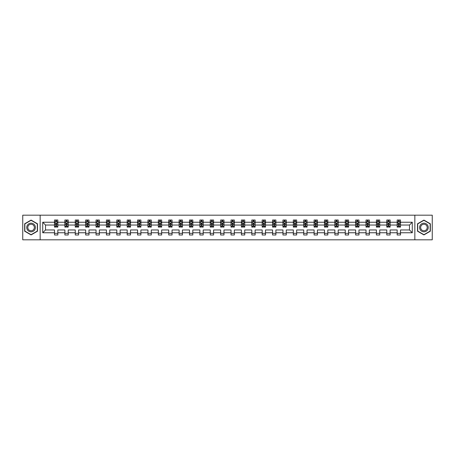 <?xml version="1.0" encoding="UTF-8"?>
<svg xmlns="http://www.w3.org/2000/svg" width="455" height="455" viewBox="0 0 455 455"><rect width="100%" height="100%" fill="white"/><g stroke="black" fill="none" stroke-linecap="round" stroke-linejoin="round"><path stroke-width="0.68" d="M414.846 239.813L432.25 239.813L432.25 215.187L414.846 215.187L414.846 239.813L40.154 239.813L40.154 215.187L22.75 215.187L22.75 239.813L40.154 239.813M400.497 232.761L400.497 229.963L409.483 229.963L412.281 232.761L400.497 232.761L400.497 234.99L397.17 234.99L397.17 232.761L390.117 232.761L390.117 234.99L386.79 234.99L386.79 232.761L379.732 232.761L379.732 234.99L376.404 234.99L376.404 232.761L369.346 232.761L369.346 234.99L366.019 234.99L366.019 232.761L358.961 232.761L358.961 234.99L355.634 234.99L355.634 232.761L348.581 232.761L348.581 234.99L345.254 234.99L345.254 232.761L338.196 232.761L338.196 234.99L334.869 234.99L334.869 232.761L327.81 232.761L327.81 234.99L324.483 234.99L324.483 232.761L317.425 232.761L317.425 234.99L314.098 234.99L314.098 232.761L307.045 232.761L307.045 234.99L303.718 234.99L303.718 232.761L296.66 232.761L296.66 234.99L293.333 234.99L293.333 232.761L286.275 232.761L286.275 234.99L282.947 234.99L282.947 232.761L275.889 232.761L275.889 234.99L272.562 234.99L272.562 232.761L265.51 232.761L265.51 234.99L262.182 234.99L262.182 232.761L255.124 232.761L255.124 234.99L251.797 234.99L251.797 232.761L244.739 232.761L244.739 234.99L241.412 234.99L241.412 232.761L234.353 232.761L234.353 234.99L231.026 234.99L231.026 232.761L223.974 232.761L223.974 234.99L220.647 234.99L220.647 232.761L213.588 232.761L213.588 234.99L210.261 234.99L210.261 232.761L203.203 232.761L203.203 234.99L199.876 234.99L199.876 232.761L192.818 232.761L192.818 234.99L189.49 234.99L189.49 232.761L182.438 232.761L182.438 234.99L179.111 234.99L179.111 232.761L172.053 232.761L172.053 234.99L168.725 234.99L168.725 232.761L161.667 232.761L161.667 234.99L158.34 234.99L158.34 232.761L151.282 232.761L151.282 234.99L147.955 234.99L147.955 232.761L140.902 232.761L140.902 234.99L137.575 234.99L137.575 232.761L130.517 232.761L130.517 234.99L127.19 234.99L127.19 232.761L120.131 232.761L120.131 234.99L116.804 234.99L116.804 232.761L109.746 232.761L109.746 234.99L106.419 234.99L106.419 232.761L99.366 232.761L99.366 234.99L96.039 234.99L96.039 232.761L88.981 232.761L88.981 234.99L85.654 234.99L85.654 232.761L78.596 232.761L78.596 234.99L75.268 234.99L75.268 232.761L68.21 232.761L68.21 234.99L64.883 234.99L64.883 232.761L57.831 232.761L57.831 234.99L54.503 234.99L54.503 232.761L42.719 232.761L42.719 222.239L54.503 222.239L54.503 220.01L57.831 220.01L57.831 222.239L64.883 222.239L64.883 220.01L68.21 220.01L68.21 222.239L75.268 222.239L75.268 220.01L78.596 220.01L78.596 222.239L85.654 222.239L85.654 220.01L88.981 220.01L88.981 222.239L96.039 222.239L96.039 220.01L99.366 220.01L99.366 222.239L106.419 222.239L106.419 220.01L109.746 220.01L109.746 222.239L116.804 222.239L116.804 220.01L120.131 220.01L120.131 222.239L127.19 222.239L127.19 220.01L130.517 220.01L130.517 222.239L137.575 222.239L137.575 220.01L140.902 220.01L140.902 222.239L147.955 222.239L147.955 220.01L151.282 220.01L151.282 222.239L158.34 222.239L158.34 220.01L161.667 220.01L161.667 222.239L168.725 222.239L168.725 220.01L172.053 220.01L172.053 222.239L179.111 222.239L179.111 220.01L182.438 220.01L182.438 222.239L189.49 222.239L189.49 220.01L192.818 220.01L192.818 222.239L199.876 222.239L199.876 220.01L203.203 220.01L203.203 222.239L210.261 222.239L210.261 220.01L213.588 220.01L213.588 222.239L220.647 222.239L220.647 220.01L223.974 220.01L223.974 222.239L231.026 222.239L231.026 220.01L234.353 220.01L234.353 222.239L241.412 222.239L241.412 220.01L244.739 220.01L244.739 222.239L251.797 222.239L251.797 220.01L255.124 220.01L255.124 222.239L262.182 222.239L262.182 220.01L265.51 220.01L265.51 222.239L272.562 222.239L272.562 220.01L275.889 220.01L275.889 222.239L282.947 222.239L282.947 220.01L286.275 220.01L286.275 222.239L293.333 222.239L293.333 220.01L296.66 220.01L296.66 222.239L303.718 222.239L303.718 220.01L307.045 220.01L307.045 222.239L314.098 222.239L314.098 220.01L317.425 220.01L317.425 222.239L324.483 222.239L324.483 220.01L327.81 220.01L327.81 222.239L334.869 222.239L334.869 220.01L338.196 220.01L338.196 222.239L345.254 222.239L345.254 220.01L348.581 220.01L348.581 222.239L355.634 222.239L355.634 220.01L358.961 220.01L358.961 222.239L366.019 222.239L366.019 220.01L369.346 220.01L369.346 222.239L376.404 222.239L376.404 220.01L379.732 220.01L379.732 222.239L386.79 222.239L386.79 220.01L390.117 220.01L390.117 222.239L397.17 222.239L397.17 220.01L400.497 220.01L400.497 222.239L412.281 222.239L412.281 232.761M414.846 215.187L40.154 215.187M397.17 222.239L397.17 225.037L390.117 225.037L390.117 222.239M390.117 232.761L390.117 229.963L397.17 229.963L397.17 232.761M386.79 222.239L386.79 225.037L379.732 225.037L379.732 222.239M379.732 232.761L379.732 229.963L386.79 229.963L386.79 232.761M376.404 222.239L376.404 225.037L369.346 225.037L369.346 222.239M369.346 232.761L369.346 229.963L376.404 229.963L376.404 232.761M366.019 222.239L366.019 225.037L358.961 225.037L358.961 222.239M358.961 232.761L358.961 229.963L366.019 229.963L366.019 232.761M355.634 222.239L355.634 225.037L348.581 225.037L348.581 222.239M348.581 232.761L348.581 229.963L355.634 229.963L355.634 232.761M345.254 222.239L345.254 225.037L338.196 225.037L338.196 222.239M338.196 232.761L338.196 229.963L345.254 229.963L345.254 232.761M334.869 222.239L334.869 225.037L327.81 225.037L327.81 222.239M327.81 232.761L327.81 229.963L334.869 229.963L334.869 232.761M324.483 222.239L324.483 225.037L317.425 225.037L317.425 222.239M317.425 232.761L317.425 229.963L324.483 229.963L324.483 232.761M314.098 222.239L314.098 225.037L307.045 225.037L307.045 222.239M307.045 232.761L307.045 229.963L314.098 229.963L314.098 232.761M303.718 222.239L303.718 225.037L296.66 225.037L296.66 222.239M296.66 232.761L296.66 229.963L303.718 229.963L303.718 232.761M293.333 222.239L293.333 225.037L286.275 225.037L286.275 222.239M286.275 232.761L286.275 229.963L293.333 229.963L293.333 232.761M282.947 222.239L282.947 225.037L275.889 225.037L275.889 222.239M275.889 232.761L275.889 229.963L282.947 229.963L282.947 232.761M272.562 222.239L272.562 225.037L265.51 225.037L265.51 222.239M265.51 232.761L265.51 229.963L272.562 229.963L272.562 232.761M262.182 222.239L262.182 225.037L255.124 225.037L255.124 222.239M255.124 232.761L255.124 229.963L262.182 229.963L262.182 232.761M251.797 222.239L251.797 225.037L244.739 225.037L244.739 222.239M244.739 232.761L244.739 229.963L251.797 229.963L251.797 232.761M241.412 222.239L241.412 225.037L234.353 225.037L234.353 222.239M234.353 232.761L234.353 229.963L241.412 229.963L241.412 232.761M231.026 222.239L231.026 225.037L223.974 225.037L223.974 222.239M223.974 232.761L223.974 229.963L231.026 229.963L231.026 232.761M220.647 222.239L220.647 225.037L213.588 225.037L213.588 222.239M213.588 232.761L213.588 229.963L220.647 229.963L220.647 232.761M210.261 222.239L210.261 225.037L203.203 225.037L203.203 222.239M203.203 232.761L203.203 229.963L210.261 229.963L210.261 232.761M199.876 222.239L199.876 225.037L192.818 225.037L192.818 222.239M192.818 232.761L192.818 229.963L199.876 229.963L199.876 232.761M189.49 222.239L189.49 225.037L182.438 225.037L182.438 222.239M182.438 232.761L182.438 229.963L189.49 229.963L189.49 232.761M179.111 222.239L179.111 225.037L172.053 225.037L172.053 222.239M172.053 232.761L172.053 229.963L179.111 229.963L179.111 232.761M168.725 222.239L168.725 225.037L161.667 225.037L161.667 222.239M161.667 232.761L161.667 229.963L168.725 229.963L168.725 232.761M158.34 222.239L158.34 225.037L151.282 225.037L151.282 222.239M151.282 232.761L151.282 229.963L158.34 229.963L158.34 232.761M147.955 222.239L147.955 225.037L140.902 225.037L140.902 222.239M140.902 232.761L140.902 229.963L147.955 229.963L147.955 232.761M137.575 222.239L137.575 225.037L130.517 225.037L130.517 222.239M130.517 232.761L130.517 229.963L137.575 229.963L137.575 232.761M127.19 222.239L127.19 225.037L120.131 225.037L120.131 222.239M120.131 232.761L120.131 229.963L127.19 229.963L127.19 232.761M116.804 222.239L116.804 225.037L109.746 225.037L109.746 222.239M109.746 232.761L109.746 229.963L116.804 229.963L116.804 232.761M106.419 222.239L106.419 225.037L99.366 225.037L99.366 222.239M99.366 232.761L99.366 229.963L106.419 229.963L106.419 232.761M96.039 222.239L96.039 225.037L88.981 225.037L88.981 222.239M88.981 232.761L88.981 229.963L96.039 229.963L96.039 232.761M85.654 222.239L85.654 225.037L78.596 225.037L78.596 222.239M78.596 232.761L78.596 229.963L85.654 229.963L85.654 232.761M75.268 222.239L75.268 225.037L68.21 225.037L68.21 222.239M68.21 232.761L68.21 229.963L75.268 229.963L75.268 232.761M64.883 222.239L64.883 225.037L57.831 225.037L57.831 222.239M57.831 232.761L57.831 229.963L64.883 229.963L64.883 232.761M54.503 222.239L54.503 225.037L45.517 225.037L45.517 229.963L54.503 229.963L54.503 232.761M42.719 222.239L45.517 225.037M409.483 229.963L409.483 225.037L400.497 225.037L400.497 222.239M398.438 221.676L399.234 221.676M388.052 221.676L388.849 221.676M377.667 221.676L378.469 221.676M367.282 221.676L368.084 221.676M356.902 221.676L357.698 221.676M346.517 221.676L347.313 221.676M336.131 221.676L336.933 221.676M325.746 221.676L326.548 221.676M315.366 221.676L316.162 221.676M304.981 221.676L305.777 221.676M294.595 221.676L295.397 221.676M284.21 221.676L285.012 221.676M273.83 221.676L274.627 221.676M263.445 221.676L264.241 221.676M253.06 221.676L253.862 221.676M242.674 221.676L243.476 221.676M232.295 221.676L233.091 221.676M221.909 221.676L222.705 221.676M211.524 221.676L212.326 221.676M201.138 221.676L201.94 221.676M190.759 221.676L191.555 221.676M180.373 221.676L181.17 221.676M169.988 221.676L170.79 221.676M159.603 221.676L160.405 221.676M149.223 221.676L150.019 221.676M138.838 221.676L139.634 221.676M128.452 221.676L129.254 221.676M118.067 221.676L118.869 221.676M107.687 221.676L108.483 221.676M97.302 221.676L98.098 221.676M86.916 221.676L87.718 221.676M76.531 221.676L77.333 221.676M66.151 221.676L66.948 221.676M55.766 221.676L56.562 221.676M54.503 233.324L57.831 233.324M64.883 233.324L68.21 233.324M75.268 233.324L78.596 233.324M85.654 233.324L88.981 233.324M96.039 233.324L99.366 233.324M106.419 233.324L109.746 233.324M116.804 233.324L120.131 233.324M127.19 233.324L130.517 233.324M137.575 233.324L140.902 233.324M147.955 233.324L151.282 233.324M158.34 233.324L161.667 233.324M168.725 233.324L172.053 233.324M179.111 233.324L182.438 233.324M189.49 233.324L192.818 233.324M199.876 233.324L203.203 233.324M210.261 233.324L213.588 233.324M220.647 233.324L223.974 233.324M231.026 233.324L234.353 233.324M241.412 233.324L244.739 233.324M251.797 233.324L255.124 233.324M262.182 233.324L265.51 233.324M272.562 233.324L275.889 233.324M282.947 233.324L286.275 233.324M293.333 233.324L296.66 233.324M303.718 233.324L307.045 233.324M314.098 233.324L317.425 233.324M324.483 233.324L327.81 233.324M334.869 233.324L338.196 233.324M345.254 233.324L348.581 233.324M355.634 233.324L358.961 233.324M366.019 233.324L369.346 233.324M376.404 233.324L379.732 233.324M386.79 233.324L390.117 233.324M397.17 233.324L400.497 233.324M45.517 229.963L42.719 232.761M412.281 222.239L409.483 225.037M37.492 223.792L31.071 220.083L24.65 223.792L24.65 231.208L31.071 234.917L37.492 231.208L37.492 223.792M417.508 223.792L417.508 231.208L423.929 234.917L430.35 231.208L430.35 223.792L423.929 220.083L417.508 223.792M56.562 220.88L55.766 220.88M55.129 221.79L54.503 221.79L54.503 220.01L55.766 220.01L55.766 221.71M54.503 226.266L54.503 227.102L55.766 227.102L55.766 226.266L54.503 226.266L54.503 225.037M57.831 225.037L57.831 227.102L56.562 227.102L56.562 223.542L55.766 223.542L55.766 226.266M57.205 221.79L57.831 221.79L57.831 220.01L56.562 220.01L56.562 221.71M57.831 223.041L57.165 221.71L55.169 221.71L54.503 223.041M66.948 220.88L66.151 220.88M65.509 221.79L64.883 221.79L64.883 220.01L66.151 220.01L66.151 221.71M64.883 226.266L64.883 227.102L66.151 227.102L66.151 226.266L64.883 226.266L64.883 225.037M68.21 225.037L68.21 227.102L66.948 227.102L66.948 223.542L66.151 223.542L66.151 226.266M67.585 221.79L68.21 221.79L68.21 220.01L66.948 220.01L66.948 221.71M68.21 223.041L67.545 221.71L65.548 221.71L64.883 223.041M77.333 220.88L76.531 220.88M75.894 221.79L75.268 221.79L75.268 220.01L76.531 220.01L76.531 221.71M75.268 226.266L75.268 227.102L76.531 227.102L76.531 226.266L75.268 226.266L75.268 225.037M78.596 225.037L78.596 227.102L77.333 227.102L77.333 223.542L76.531 223.542L76.531 226.266M77.97 221.79L78.596 221.79L78.596 220.01L77.333 220.01L77.333 221.71M78.596 223.041L77.93 221.71L75.934 221.71L75.268 223.041M27.323 225.339A4.328 4.328 0 0 0 28.91 231.248A4.328 4.328 0 0 0 34.819 229.661A4.328 4.328 0 0 0 33.232 223.752A4.328 4.328 0 0 0 27.323 225.339M28.233 225.862A3.276 3.276 0 0 0 29.433 230.338A3.276 3.276 0 0 0 33.909 229.138A3.276 3.276 0 0 0 32.709 224.662A3.276 3.276 0 0 0 28.233 225.862M37.293 223.905L37.293 231.094L31.071 234.689L24.849 231.094L24.849 223.905L31.071 220.311L37.293 223.905M420.181 225.339A4.328 4.328 0 0 0 421.768 231.248A4.328 4.328 0 0 0 427.677 229.661A4.328 4.328 0 0 0 426.09 223.752A4.328 4.328 0 0 0 420.181 225.339M421.091 225.862A3.276 3.276 0 0 0 422.291 230.338A3.276 3.276 0 0 0 426.767 229.138A3.276 3.276 0 0 0 425.567 224.662A3.276 3.276 0 0 0 421.091 225.862M430.151 223.905L430.151 231.094L423.929 234.689L417.707 231.094L417.707 223.905L423.929 220.311L430.151 223.905M87.718 220.88L86.916 220.88M86.279 221.79L85.654 221.79L85.654 220.01L86.916 220.01L86.916 221.71M85.654 226.266L85.654 227.102L86.916 227.102L86.916 226.266L85.654 226.266L85.654 225.037M88.981 225.037L88.981 227.102L87.718 227.102L87.718 223.542L86.916 223.542L86.916 226.266M88.355 221.79L88.981 221.79L88.981 220.01L87.718 220.01L87.718 221.71M88.981 223.041L88.316 221.71L86.319 221.71L85.654 223.041M98.098 220.88L97.302 220.88M96.665 221.79L96.039 221.79L96.039 220.01L97.302 220.01L97.302 221.71M96.039 226.266L96.039 227.102L97.302 227.102L97.302 226.266L96.039 226.266L96.039 225.037M99.366 225.037L99.366 227.102L98.098 227.102L98.098 223.542L97.302 223.542L97.302 226.266M98.741 221.79L99.366 221.79L99.366 220.01L98.098 220.01L98.098 221.71M99.366 223.041L98.701 221.71L96.705 221.71L96.039 223.041M108.483 220.88L107.687 220.88M107.044 221.79L106.419 221.79L106.419 220.01L107.687 220.01L107.687 221.71M106.419 226.266L106.419 227.102L107.687 227.102L107.687 226.266L106.419 226.266L106.419 225.037M109.746 225.037L109.746 227.102L108.483 227.102L108.483 223.542L107.687 223.542L107.687 226.266M109.12 221.79L109.746 221.79L109.746 220.01L108.483 220.01L108.483 221.71M109.746 223.041L109.081 221.71L107.084 221.71L106.419 223.041M118.869 220.88L118.067 220.88M117.43 221.79L116.804 221.79L116.804 220.01L118.067 220.01L118.067 221.71M116.804 226.266L116.804 227.102L118.067 227.102L118.067 226.266L116.804 226.266L116.804 225.037M120.131 225.037L120.131 227.102L118.869 227.102L118.869 223.542L118.067 223.542L118.067 226.266M119.506 221.79L120.131 221.79L120.131 220.01L118.869 220.01L118.869 221.71M120.131 223.041L119.466 221.71L117.47 221.71L116.804 223.041M129.254 220.88L128.452 220.88M127.815 221.79L127.19 221.79L127.19 220.01L128.452 220.01L128.452 221.71M127.19 226.266L127.19 227.102L128.452 227.102L128.452 226.266L127.19 226.266L127.19 225.037M130.517 225.037L130.517 227.102L129.254 227.102L129.254 223.542L128.452 223.542L128.452 226.266M129.891 221.79L130.517 221.79L130.517 220.01L129.254 220.01L129.254 221.71M130.517 223.041L129.851 221.71L127.855 221.71L127.19 223.041M139.634 220.88L138.838 220.88M138.201 221.79L137.575 221.79L137.575 220.01L138.838 220.01L138.838 221.71M137.575 226.266L137.575 227.102L138.838 227.102L138.838 226.266L137.575 226.266L137.575 225.037M140.902 225.037L140.902 227.102L139.634 227.102L139.634 223.542L138.838 223.542L138.838 226.266M140.276 221.79L140.902 221.79L140.902 220.01L139.634 220.01L139.634 221.71M140.902 223.041L140.237 221.71L138.24 221.71L137.575 223.041M150.019 220.88L149.223 220.88M148.58 221.79L147.955 221.79L147.955 220.01L149.223 220.01L149.223 221.71M147.955 226.266L147.955 227.102L149.223 227.102L149.223 226.266L147.955 226.266L147.955 225.037M151.282 225.037L151.282 227.102L150.019 227.102L150.019 223.542L149.223 223.542L149.223 226.266M150.656 221.79L151.282 221.79L151.282 220.01L150.019 220.01L150.019 221.71M151.282 223.041L150.616 221.71L148.62 221.71L147.955 223.041M160.405 220.88L159.603 220.88M158.966 221.79L158.34 221.79L158.34 220.01L159.603 220.01L159.603 221.71M158.34 226.266L158.34 227.102L159.603 227.102L159.603 226.266L158.34 226.266L158.34 225.037M161.667 225.037L161.667 227.102L160.405 227.102L160.405 223.542L159.603 223.542L159.603 226.266M161.042 221.79L161.667 221.79L161.667 220.01L160.405 220.01L160.405 221.71M161.667 223.041L161.002 221.71L159.005 221.71L158.34 223.041M170.79 220.88L169.988 220.88M169.351 221.79L168.725 221.79L168.725 220.01L169.988 220.01L169.988 221.71M168.725 226.266L168.725 227.102L169.988 227.102L169.988 226.266L168.725 226.266L168.725 225.037M172.053 225.037L172.053 227.102L170.79 227.102L170.79 223.542L169.988 223.542L169.988 226.266M171.427 221.79L172.053 221.79L172.053 220.01L170.79 220.01L170.79 221.71M172.053 223.041L171.387 221.71L169.391 221.71L168.725 223.041M181.17 220.88L180.373 220.88M179.736 221.79L179.111 221.79L179.111 220.01L180.373 220.01L180.373 221.71M179.111 226.266L179.111 227.102L180.373 227.102L180.373 226.266L179.111 226.266L179.111 225.037M182.438 225.037L182.438 227.102L181.17 227.102L181.17 223.542L180.373 223.542L180.373 226.266M181.812 221.79L182.438 221.79L182.438 220.01L181.17 220.01L181.17 221.71M182.438 223.041L181.773 221.71L179.776 221.71L179.111 223.041M191.555 220.88L190.759 220.88M190.116 221.79L189.49 221.79L189.49 220.01L190.759 220.01L190.759 221.71M189.49 226.266L189.49 227.102L190.759 227.102L190.759 226.266L189.49 226.266L189.49 225.037M192.818 225.037L192.818 227.102L191.555 227.102L191.555 223.542L190.759 223.542L190.759 226.266M192.192 221.79L192.818 221.79L192.818 220.01L191.555 220.01L191.555 221.71M192.818 223.041L192.152 221.71L190.156 221.71L189.49 223.041M201.94 220.88L201.138 220.88M200.501 221.79L199.876 221.79L199.876 220.01L201.138 220.01L201.138 221.71M199.876 226.266L199.876 227.102L201.138 227.102L201.138 226.266L199.876 226.266L199.876 225.037M203.203 225.037L203.203 227.102L201.94 227.102L201.94 223.542L201.138 223.542L201.138 226.266M202.577 221.79L203.203 221.79L203.203 220.01L201.94 220.01L201.94 221.71M203.203 223.041L202.538 221.71L200.541 221.71L199.876 223.041M212.326 220.88L211.524 220.88M210.887 221.79L210.261 221.79L210.261 220.01L211.524 220.01L211.524 221.71M210.261 226.266L210.261 227.102L211.524 227.102L211.524 226.266L210.261 226.266L210.261 225.037M213.588 225.037L213.588 227.102L212.326 227.102L212.326 223.542L211.524 223.542L211.524 226.266M212.963 221.79L213.588 221.79L213.588 220.01L212.326 220.01L212.326 221.71M213.588 223.041L212.923 221.71L210.927 221.71L210.261 223.041M222.705 220.88L221.909 220.88M221.272 221.79L220.647 221.79L220.647 220.01L221.909 220.01L221.909 221.71M220.647 226.266L220.647 227.102L221.909 227.102L221.909 226.266L220.647 226.266L220.647 225.037M223.974 225.037L223.974 227.102L222.705 227.102L222.705 223.542L221.909 223.542L221.909 226.266M223.348 221.79L223.974 221.79L223.974 220.01L222.705 220.01L222.705 221.71M223.974 223.041L223.308 221.71L221.312 221.71L220.647 223.041M233.091 220.88L232.295 220.88M231.652 221.79L231.026 221.79L231.026 220.01L232.295 220.01L232.295 221.71M231.026 226.266L231.026 227.102L232.295 227.102L232.295 226.266L231.026 226.266L231.026 225.037M234.353 225.037L234.353 227.102L233.091 227.102L233.091 223.542L232.295 223.542L232.295 226.266M233.728 221.79L234.353 221.79L234.353 220.01L233.091 220.01L233.091 221.71M234.353 223.041L233.688 221.71L231.692 221.71L231.026 223.041M243.476 220.88L242.674 220.88M242.037 221.79L241.412 221.79L241.412 220.01L242.674 220.01L242.674 221.71M241.412 226.266L241.412 227.102L242.674 227.102L242.674 226.266L241.412 226.266L241.412 225.037M244.739 225.037L244.739 227.102L243.476 227.102L243.476 223.542L242.674 223.542L242.674 226.266M244.113 221.79L244.739 221.79L244.739 220.01L243.476 220.01L243.476 221.71M244.739 223.041L244.073 221.71L242.077 221.71L241.412 223.041M253.862 220.88L253.06 220.88M252.423 221.79L251.797 221.79L251.797 220.01L253.06 220.01L253.06 221.71M251.797 226.266L251.797 227.102L253.06 227.102L253.06 226.266L251.797 226.266L251.797 225.037M255.124 225.037L255.124 227.102L253.862 227.102L253.862 223.542L253.06 223.542L253.06 226.266M254.499 221.79L255.124 221.79L255.124 220.01L253.862 220.01L253.862 221.71M255.124 223.041L254.459 221.71L252.462 221.71L251.797 223.041M264.241 220.88L263.445 220.88M262.808 221.79L262.182 221.79L262.182 220.01L263.445 220.01L263.445 221.71M262.182 226.266L262.182 227.102L263.445 227.102L263.445 226.266L262.182 226.266L262.182 225.037M265.51 225.037L265.51 227.102L264.241 227.102L264.241 223.542L263.445 223.542L263.445 226.266M264.884 221.79L265.51 221.79L265.51 220.01L264.241 220.01L264.241 221.71M265.51 223.041L264.844 221.71L262.848 221.71L262.182 223.041M274.627 220.88L273.83 220.88M273.188 221.79L272.562 221.79L272.562 220.01L273.83 220.01L273.83 221.71M272.562 226.266L272.562 227.102L273.83 227.102L273.83 226.266L272.562 226.266L272.562 225.037M275.889 225.037L275.889 227.102L274.627 227.102L274.627 223.542L273.83 223.542L273.83 226.266M275.264 221.79L275.889 221.79L275.889 220.01L274.627 220.01L274.627 221.71M275.889 223.041L275.224 221.71L273.227 221.71L272.562 223.041M285.012 220.88L284.21 220.88M283.573 221.79L282.947 221.79L282.947 220.01L284.21 220.01L284.21 221.71M282.947 226.266L282.947 227.102L284.21 227.102L284.21 226.266L282.947 226.266L282.947 225.037M286.275 225.037L286.275 227.102L285.012 227.102L285.012 223.542L284.21 223.542L284.21 226.266M285.649 221.79L286.275 221.79L286.275 220.01L285.012 220.01L285.012 221.71M286.275 223.041L285.609 221.71L283.613 221.71L282.947 223.041M295.397 220.88L294.595 220.88M293.958 221.79L293.333 221.79L293.333 220.01L294.595 220.01L294.595 221.71M293.333 226.266L293.333 227.102L294.595 227.102L294.595 226.266L293.333 226.266L293.333 225.037M296.66 225.037L296.66 227.102L295.397 227.102L295.397 223.542L294.595 223.542L294.595 226.266M296.034 221.79L296.66 221.79L296.66 220.01L295.397 220.01L295.397 221.71M296.66 223.041L295.995 221.71L293.998 221.71L293.333 223.041M305.777 220.88L304.981 220.88M304.344 221.79L303.718 221.79L303.718 220.01L304.981 220.01L304.981 221.71M303.718 226.266L303.718 227.102L304.981 227.102L304.981 226.266L303.718 226.266L303.718 225.037M307.045 225.037L307.045 227.102L305.777 227.102L305.777 223.542L304.981 223.542L304.981 226.266M306.42 221.79L307.045 221.79L307.045 220.01L305.777 220.01L305.777 221.71M307.045 223.041L306.38 221.71L304.384 221.71L303.718 223.041M316.162 220.88L315.366 220.88M314.724 221.79L314.098 221.79L314.098 220.01L315.366 220.01L315.366 221.71M314.098 226.266L314.098 227.102L315.366 227.102L315.366 226.266L314.098 226.266L314.098 225.037M317.425 225.037L317.425 227.102L316.162 227.102L316.162 223.542L315.366 223.542L315.366 226.266M316.799 221.79L317.425 221.79L317.425 220.01L316.162 220.01L316.162 221.71M317.425 223.041L316.76 221.71L314.763 221.71L314.098 223.041M326.548 220.88L325.746 220.88M325.109 221.79L324.483 221.79L324.483 220.01L325.746 220.01L325.746 221.71M324.483 226.266L324.483 227.102L325.746 227.102L325.746 226.266L324.483 226.266L324.483 225.037M327.81 225.037L327.81 227.102L326.548 227.102L326.548 223.542L325.746 223.542L325.746 226.266M327.185 221.79L327.81 221.79L327.81 220.01L326.548 220.01L326.548 221.71M327.81 223.041L327.145 221.71L325.149 221.71L324.483 223.041M336.933 220.88L336.131 220.88M335.494 221.79L334.869 221.79L334.869 220.01L336.131 220.01L336.131 221.71M334.869 226.266L334.869 227.102L336.131 227.102L336.131 226.266L334.869 226.266L334.869 225.037M338.196 225.037L338.196 227.102L336.933 227.102L336.933 223.542L336.131 223.542L336.131 226.266M337.57 221.79L338.196 221.79L338.196 220.01L336.933 220.01L336.933 221.71M338.196 223.041L337.53 221.71L335.534 221.71L334.869 223.041M347.313 220.88L346.517 220.88M345.88 221.79L345.254 221.79L345.254 220.01L346.517 220.01L346.517 221.71M345.254 226.266L345.254 227.102L346.517 227.102L346.517 226.266L345.254 226.266L345.254 225.037M348.581 225.037L348.581 227.102L347.313 227.102L347.313 223.542L346.517 223.542L346.517 226.266M347.956 221.79L348.581 221.79L348.581 220.01L347.313 220.01L347.313 221.71M348.581 223.041L347.916 221.71L345.919 221.71L345.254 223.041M357.698 220.88L356.902 220.88M356.259 221.79L355.634 221.79L355.634 220.01L356.902 220.01L356.902 221.71M355.634 226.266L355.634 227.102L356.902 227.102L356.902 226.266L355.634 226.266L355.634 225.037M358.961 225.037L358.961 227.102L357.698 227.102L357.698 223.542L356.902 223.542L356.902 226.266M358.335 221.79L358.961 221.79L358.961 220.01L357.698 220.01L357.698 221.71M358.961 223.041L358.295 221.71L356.299 221.71L355.634 223.041M368.084 220.88L367.282 220.88M366.645 221.79L366.019 221.79L366.019 220.01L367.282 220.01L367.282 221.71M366.019 226.266L366.019 227.102L367.282 227.102L367.282 226.266L366.019 226.266L366.019 225.037M369.346 225.037L369.346 227.102L368.084 227.102L368.084 223.542L367.282 223.542L367.282 226.266M368.721 221.79L369.346 221.79L369.346 220.01L368.084 220.01L368.084 221.71M369.346 223.041L368.681 221.71L366.685 221.71L366.019 223.041M378.469 220.88L377.667 220.88M377.03 221.79L376.404 221.79L376.404 220.01L377.667 220.01L377.667 221.71M376.404 226.266L376.404 227.102L377.667 227.102L377.667 226.266L376.404 226.266L376.404 225.037M379.732 225.037L379.732 227.102L378.469 227.102L378.469 223.542L377.667 223.542L377.667 226.266M379.106 221.79L379.732 221.79L379.732 220.01L378.469 220.01L378.469 221.71M379.732 223.041L379.066 221.71L377.07 221.71L376.404 223.041M388.849 220.88L388.052 220.88M387.415 221.79L386.79 221.79L386.79 220.01L388.052 220.01L388.052 221.71M386.79 226.266L386.79 227.102L388.052 227.102L388.052 226.266L386.79 226.266L386.79 225.037M390.117 225.037L390.117 227.102L388.849 227.102L388.849 223.542L388.052 223.542L388.052 226.266M389.491 221.79L390.117 221.79L390.117 220.01L388.849 220.01L388.849 221.71M390.117 223.041L389.452 221.71L387.455 221.71L386.79 223.041M399.234 220.88L398.438 220.88M397.795 221.79L397.17 221.79L397.17 220.01L398.438 220.01L398.438 221.71M397.17 226.266L397.17 227.102L398.438 227.102L398.438 226.266L397.17 226.266L397.17 225.037M400.497 225.037L400.497 227.102L399.234 227.102L399.234 223.542L398.438 223.542L398.438 226.266M399.871 221.79L400.497 221.79L400.497 220.01L399.234 220.01L399.234 221.71M400.497 223.041L399.831 221.71L397.835 221.71L397.17 223.041M57.813 223.007L54.52 223.007M57.831 226.266L56.562 226.266M55.766 224.48L54.503 224.48M57.831 224.48L56.562 224.48M56.562 221.301L55.766 221.301M68.199 223.007L64.9 223.007M68.21 226.266L66.948 226.266M66.151 224.48L64.883 224.48M68.21 224.48L66.948 224.48M66.948 221.301L66.151 221.301M78.578 223.007L75.285 223.007M78.596 226.266L77.333 226.266M76.531 224.48L75.268 224.48M78.596 224.48L77.333 224.48M77.333 221.301L76.531 221.301M88.964 223.007L85.671 223.007M88.981 226.266L87.718 226.266M86.916 224.48L85.654 224.48M88.981 224.48L87.718 224.48M87.718 221.301L86.916 221.301M99.349 223.007L96.05 223.007M99.366 226.266L98.098 226.266M97.302 224.48L96.039 224.48M99.366 224.48L98.098 224.48M98.098 221.301L97.302 221.301M109.735 223.007L106.436 223.007M109.746 226.266L108.483 226.266M107.687 224.48L106.419 224.48M109.746 224.48L108.483 224.48M108.483 221.301L107.687 221.301M120.114 223.007L116.821 223.007M120.131 226.266L118.869 226.266M118.067 224.48L116.804 224.48M120.131 224.48L118.869 224.48M118.869 221.301L118.067 221.301M130.5 223.007L127.207 223.007M130.517 226.266L129.254 226.266M128.452 224.48L127.19 224.48M130.517 224.48L129.254 224.48M129.254 221.301L128.452 221.301M140.885 223.007L137.586 223.007M140.902 226.266L139.634 226.266M138.838 224.48L137.575 224.48M140.902 224.48L139.634 224.48M139.634 221.301L138.838 221.301M151.27 223.007L147.972 223.007M151.282 226.266L150.019 226.266M149.223 224.48L147.955 224.48M151.282 224.48L150.019 224.48M150.019 221.301L149.223 221.301M161.65 223.007L158.357 223.007M161.667 226.266L160.405 226.266M159.603 224.48L158.34 224.48M161.667 224.48L160.405 224.48M160.405 221.301L159.603 221.301M172.036 223.007L168.742 223.007M172.053 226.266L170.79 226.266M169.988 224.48L168.725 224.48M172.053 224.48L170.79 224.48M170.79 221.301L169.988 221.301M182.421 223.007L179.122 223.007M182.438 226.266L181.17 226.266M180.373 224.48L179.111 224.48M182.438 224.48L181.17 224.48M181.17 221.301L180.373 221.301M192.806 223.007L189.507 223.007M192.818 226.266L191.555 226.266M190.759 224.48L189.49 224.48M192.818 224.48L191.555 224.48M191.555 221.301L190.759 221.301M203.186 223.007L199.893 223.007M203.203 226.266L201.94 226.266M201.138 224.48L199.876 224.48M203.203 224.48L201.94 224.48M201.94 221.301L201.138 221.301M213.571 223.007L210.278 223.007M213.588 226.266L212.326 226.266M211.524 224.48L210.261 224.48M213.588 224.48L212.326 224.48M212.326 221.301L211.524 221.301M223.957 223.007L220.658 223.007M223.974 226.266L222.705 226.266M221.909 224.48L220.647 224.48M223.974 224.48L222.705 224.48M222.705 221.301L221.909 221.301M234.342 223.007L231.043 223.007M234.353 226.266L233.091 226.266M232.295 224.48L231.026 224.48M234.353 224.48L233.091 224.48M233.091 221.301L232.295 221.301M244.722 223.007L241.429 223.007M244.739 226.266L243.476 226.266M242.674 224.48L241.412 224.48M244.739 224.48L243.476 224.48M243.476 221.301L242.674 221.301M255.107 223.007L251.814 223.007M255.124 226.266L253.862 226.266M253.06 224.48L251.797 224.48M255.124 224.48L253.862 224.48M253.862 221.301L253.06 221.301M265.493 223.007L262.194 223.007M265.51 226.266L264.241 226.266M263.445 224.48L262.182 224.48M265.51 224.48L264.241 224.48M264.241 221.301L263.445 221.301M275.878 223.007L272.579 223.007M275.889 226.266L274.627 226.266M273.83 224.48L272.562 224.48M275.889 224.48L274.627 224.48M274.627 221.301L273.83 221.301M286.258 223.007L282.964 223.007M286.275 226.266L285.012 226.266M284.21 224.48L282.947 224.48M286.275 224.48L285.012 224.48M285.012 221.301L284.21 221.301M296.643 223.007L293.35 223.007M296.66 226.266L295.397 226.266M294.595 224.48L293.333 224.48M296.66 224.48L295.397 224.48M295.397 221.301L294.595 221.301M307.028 223.007L303.73 223.007M307.045 226.266L305.777 226.266M304.981 224.48L303.718 224.48M307.045 224.48L305.777 224.48M305.777 221.301L304.981 221.301M317.414 223.007L314.115 223.007M317.425 226.266L316.162 226.266M315.366 224.48L314.098 224.48M317.425 224.48L316.162 224.48M316.162 221.301L315.366 221.301M327.793 223.007L324.5 223.007M327.81 226.266L326.548 226.266M325.746 224.48L324.483 224.48M327.81 224.48L326.548 224.48M326.548 221.301L325.746 221.301M338.179 223.007L334.886 223.007M338.196 226.266L336.933 226.266M336.131 224.48L334.869 224.48M338.196 224.48L336.933 224.48M336.933 221.301L336.131 221.301M348.564 223.007L345.265 223.007M348.581 226.266L347.313 226.266M346.517 224.48L345.254 224.48M348.581 224.48L347.313 224.48M347.313 221.301L346.517 221.301M358.95 223.007L355.651 223.007M358.961 226.266L357.698 226.266M356.902 224.48L355.634 224.48M358.961 224.48L357.698 224.48M357.698 221.301L356.902 221.301M369.329 223.007L366.036 223.007M369.346 226.266L368.084 226.266M367.282 224.48L366.019 224.48M369.346 224.48L368.084 224.48M368.084 221.301L367.282 221.301M379.715 223.007L376.421 223.007M379.732 226.266L378.469 226.266M377.667 224.48L376.404 224.48M379.732 224.48L378.469 224.48M378.469 221.301L377.667 221.301M390.1 223.007L386.801 223.007M390.117 226.266L388.849 226.266M388.052 224.48L386.79 224.48M390.117 224.48L388.849 224.48M388.849 221.301L388.052 221.301M400.48 223.007L397.187 223.007M400.497 226.266L399.234 226.266M398.438 224.48L397.17 224.48M400.497 224.48L399.234 224.48M399.234 221.301L398.438 221.301"/></g></svg>
